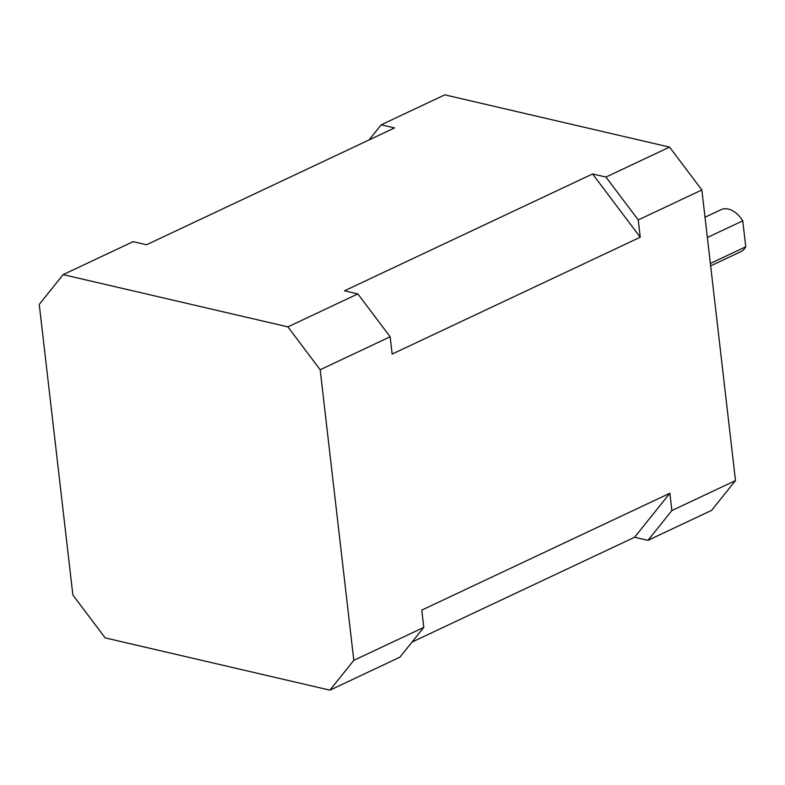 <?xml version="1.0" encoding="UTF-8"?>
<svg xmlns="http://www.w3.org/2000/svg" width="785" height="785" viewBox="0 0 785 785"><rect width="100%" height="100%" fill="white"/><g stroke="black" fill="none" stroke-linecap="round" stroke-linejoin="round"><path stroke-width="1.18" d="M710.356 263.466L745.75 246.794A23.216 15.16 64.8 0 1 740.765 251.71L710.641 265.889M63.143 274.622L39.25 304.413L72.877 595.03L105.17 637.891L329.916 690.152L353.809 660.352L320.182 369.735L287.889 326.874L63.143 274.622L133.116 241.662L146.491 244.773L394.58 127.926L381.196 124.815L444.81 94.848L669.556 147.109L605.951 177.067L592.567 173.956L344.487 290.803L357.862 293.914L390.155 336.775L392.157 354.074L640.246 237.227L592.567 173.956M412.017 642.071L634.604 537.234L647.978 540.345L711.593 510.378L735.486 480.587L701.859 189.97L669.556 147.109M329.916 690.152L399.889 657.192L423.782 627.401L353.809 660.352M287.889 326.874L357.862 293.914M634.604 537.234L669.87 493.245L421.78 610.102L423.782 627.401M669.87 493.245L671.872 510.544L735.486 480.587M701.859 189.97L638.244 219.928L640.246 237.227M320.182 369.735L390.155 336.775M638.244 219.928L605.951 177.067M647.978 540.345L671.872 510.544M381.196 124.815L369.078 139.936M707.354 237.512L742.747 220.84A23.216 15.16 64.8 0 0 720.983 209.713L705.009 217.229M745.75 246.794L742.747 220.84"/></g></svg>
